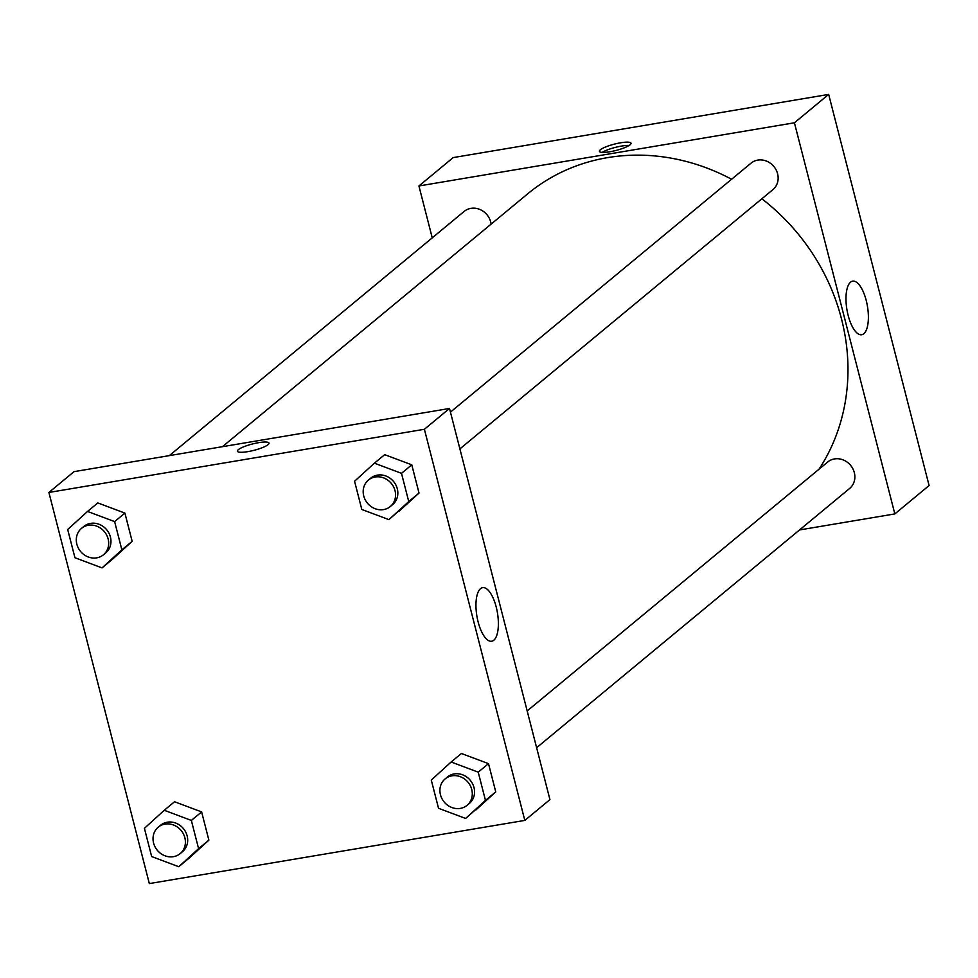 <?xml version="1.0" encoding="UTF-8"?>
<svg xmlns="http://www.w3.org/2000/svg" width="978" height="978" viewBox="0 0 978 978"><rect width="100%" height="100%" fill="white"/><g stroke="black" fill="none" stroke-linecap="round" stroke-linejoin="round"><path stroke-width="1.47" d="M828.672 94.414L453.181 157.592L828.672 94.414L929.1 485.54L828.672 94.414L794.417 122.788L894.833 513.915L799.515 529.954M459.892 448.89L772.913 189.622A17.176 15.489 -129.6 0 0 773.879 166.517A17.176 15.489 -129.6 0 0 751.006 163.179L450.455 412.117M491.127 224.109A17.176 15.489 -129.6 0 0 480.589 209.781A17.176 15.489 -129.6 0 0 464.122 211.444L169.341 455.614M432.239 237.85L418.926 185.967L794.417 122.788M536.616 747.718L849.637 488.45A17.176 15.489 -129.6 0 0 850.603 465.345A17.176 15.489 -129.6 0 0 827.73 461.995L527.179 710.945M731.581 179.255A202.642 182.776 -129.6 0 0 607.509 157.641A202.642 182.776 -129.6 0 0 527.619 193.888L222.434 446.677M819.038 469.195A202.642 182.776 -129.6 0 0 761.838 198.791M418.926 185.967L453.181 157.592M863.806 333.73A27.176 10.403 -99.6 0 1 861.691 334.745A27.176 10.403 -99.6 0 1 846.936 309.671A27.176 10.403 -99.6 0 1 852.682 281.151A27.176 10.403 -99.6 0 1 866.887 303.314A27.176 10.403 -99.6 0 1 863.806 333.73M894.833 513.915L929.1 485.54M600.37 149.781A16.308 3.264 165.6 0 1 617.583 143.375A16.308 3.264 165.6 0 1 631.03 143.228A16.308 3.264 165.6 0 1 616.042 150.441A16.308 3.264 165.6 0 1 599.428 151.345A16.308 3.264 165.6 0 1 600.37 149.781M629.147 145.465A16.308 3.264 -14.4 0 0 602.155 152.397M74.022 471.653L449.513 408.474L549.942 799.601L524.819 820.408L149.328 883.586L48.9 492.46L74.022 471.653M399.183 511.115L419.024 493.059L411.775 464.831L384.684 454.66L411.775 464.831L419.024 493.059L388.902 519.636L361.811 509.465L354.562 481.237L374.403 463.181L401.493 473.34L408.743 501.567L388.902 519.636M475.907 809.943L495.748 791.874L488.499 763.647L461.408 753.488L488.499 763.647L495.748 791.874L465.626 818.452L438.535 808.293L431.286 780.065L451.127 761.996L478.218 772.168L485.467 800.395L465.626 818.452M189.035 858.207L208.876 840.151L201.627 811.923L174.536 801.752L201.627 811.923L208.876 840.151L189.035 858.207L178.754 866.716L151.663 856.557L144.414 828.329L164.255 810.273L191.346 820.432L198.595 848.659L178.754 866.716M48.9 492.46L424.391 429.281L524.819 820.408M97.812 502.924L124.903 513.095L97.812 502.924L87.531 511.445L114.622 521.604L121.871 549.832L102.03 567.9L74.939 557.729L67.69 529.501L87.531 511.445M132.152 541.323L124.903 513.095L132.152 541.323L112.311 559.379L132.152 541.323L121.871 549.832M480.54 588.658A27.176 10.403 -99.6 0 1 482.655 587.644A27.176 10.403 -99.6 0 1 497.423 612.717A27.176 10.403 -99.6 0 1 491.677 641.238A27.176 10.403 -99.6 0 1 477.46 619.074A27.176 10.403 -99.6 0 1 480.54 588.658M424.391 429.281L449.513 408.474M247.776 451.653A16.308 3.264 165.6 0 1 237.409 451.213A16.308 3.264 165.6 0 1 252.397 444A16.308 3.264 165.6 0 1 269.011 443.095A16.308 3.264 165.6 0 1 247.776 451.653M269.011 443.095A16.308 3.264 -14.4 0 0 252.397 444A16.308 3.264 -14.4 0 0 237.409 451.213M390.32 506.518L392.606 504.624A17.176 15.489 -129.6 0 0 395.846 484.966A17.176 15.489 -129.6 0 0 377.471 475.112A17.176 15.489 -129.6 0 0 370.699 478.181L368.413 480.076A17.176 15.489 -129.6 0 0 367.447 503.181A17.176 15.489 -129.6 0 0 390.32 506.518A17.176 15.489 -129.6 0 0 393.572 486.848A17.176 15.489 -129.6 0 0 375.185 476.995A17.176 15.489 -129.6 0 0 368.413 480.076M374.403 463.181L384.684 454.66M401.493 473.34L411.775 464.831M408.743 501.567L419.024 493.059M467.044 805.346L469.33 803.451A17.176 15.489 -129.6 0 0 472.57 783.781A17.176 15.489 -129.6 0 0 454.195 773.928A17.176 15.489 -129.6 0 0 447.423 776.997L445.137 778.891A17.176 15.489 -129.6 0 0 444.171 801.997A17.176 15.489 -129.6 0 0 467.044 805.346A17.176 15.489 -129.6 0 0 470.296 785.676A17.176 15.489 -129.6 0 0 451.909 775.823A17.176 15.489 -129.6 0 0 445.137 778.891M451.127 761.996L461.408 753.488M478.218 772.168L488.499 763.647M485.467 800.395L495.748 791.874M103.448 554.783L105.734 552.9A17.176 15.489 -129.6 0 0 108.974 533.23A17.176 15.489 -129.6 0 0 90.599 523.377A17.176 15.489 -129.6 0 0 83.827 526.445L81.541 528.34A17.176 15.489 -129.6 0 0 80.563 551.445A17.176 15.489 -129.6 0 0 103.448 554.783A17.176 15.489 -129.6 0 0 106.688 535.125A17.176 15.489 -129.6 0 0 88.313 525.272A17.176 15.489 -129.6 0 0 81.541 528.34M102.03 567.9L112.311 559.379M114.622 521.604L124.903 513.095M180.172 853.611L182.458 851.716A17.176 15.489 -129.6 0 0 185.698 832.058A17.176 15.489 -129.6 0 0 167.324 822.192A17.176 15.489 -129.6 0 0 160.551 825.273L158.265 827.156A17.176 15.489 -129.6 0 0 157.287 850.261A17.176 15.489 -129.6 0 0 180.172 853.611A17.176 15.489 -129.6 0 0 183.412 833.941A17.176 15.489 -129.6 0 0 165.037 824.087A17.176 15.489 -129.6 0 0 158.265 827.156M164.255 810.273L174.536 801.752M191.346 820.432L201.627 811.923M198.595 848.659L208.876 840.151"/></g></svg>
